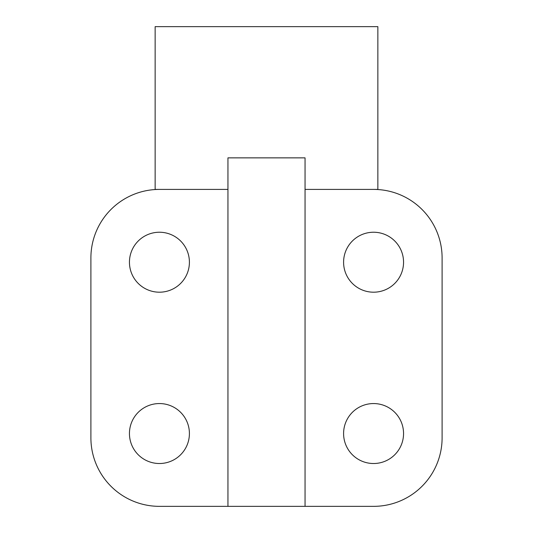 <?xml version="1.0" encoding="UTF-8"?>
<svg xmlns="http://www.w3.org/2000/svg" width="533" height="533" viewBox="0 0 533 533"><rect width="100%" height="100%" fill="white"/><g stroke="black" fill="none" stroke-linecap="round" stroke-linejoin="round"><path stroke-width="0.8" d="M403.554 262.216A29.981 29.981 0 0 1 373.573 292.197A29.981 29.981 0 0 1 343.592 262.216A29.981 29.981 0 0 1 373.573 232.235A29.981 29.981 0 0 1 403.554 262.216M403.554 433.536A29.981 29.981 0 0 1 373.573 463.517A29.981 29.981 0 0 1 343.592 433.536A29.981 29.981 0 0 1 373.573 403.554A29.981 29.981 0 0 1 403.554 433.536M189.408 262.216A29.981 29.981 0 0 1 159.427 292.197A29.981 29.981 0 0 1 129.446 262.216A29.981 29.981 0 0 1 159.427 232.235A29.981 29.981 0 0 1 189.408 262.216M189.408 433.536A29.981 29.981 0 0 1 159.427 463.517A29.981 29.981 0 0 1 129.446 433.536A29.981 29.981 0 0 1 159.427 403.554A29.981 29.981 0 0 1 189.408 433.536M227.951 189.408L155.143 189.408L155.143 26.65L377.857 26.65L377.857 189.408L305.049 189.408M373.573 189.408A68.53 68.53 0 0 1 442.104 257.932L442.104 437.82A68.53 68.53 0 0 1 373.573 506.35L305.049 506.35L305.049 157.861L227.951 157.861L227.951 506.35L159.427 506.35A68.53 68.53 0 0 1 90.896 437.82L90.896 257.932A68.53 68.53 0 0 1 159.427 189.408M305.049 506.35L227.951 506.35"/></g></svg>
